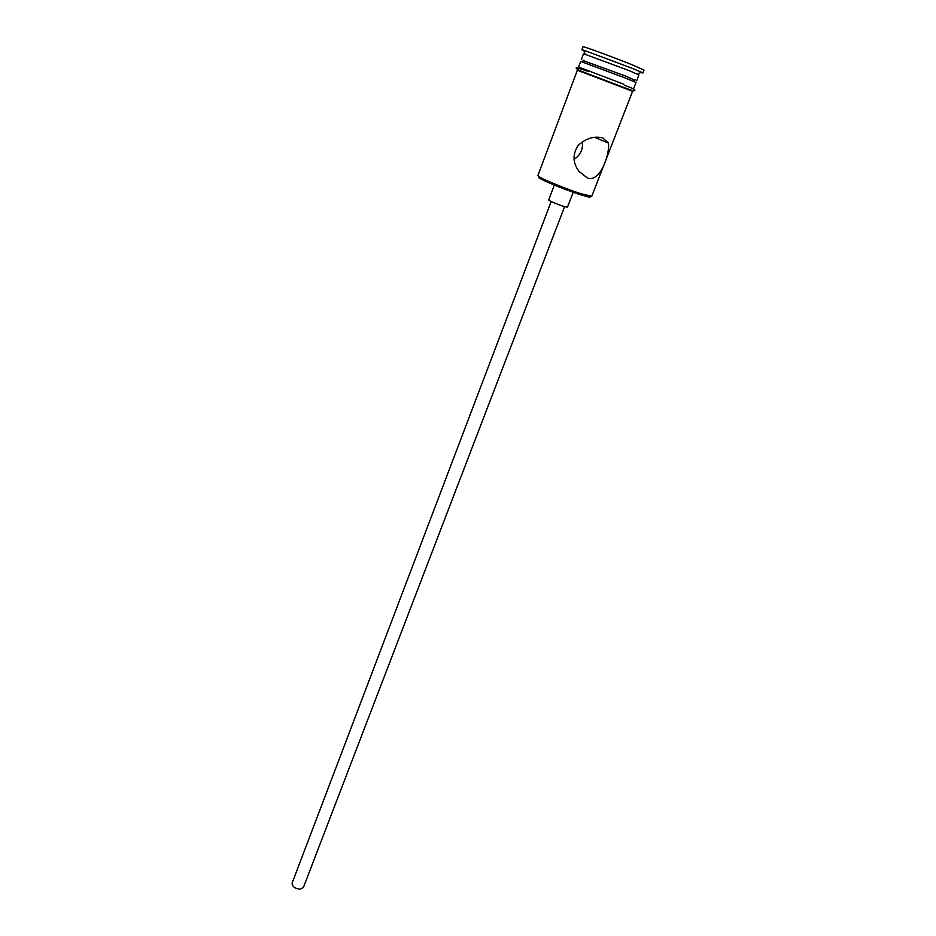 <?xml version="1.0" encoding="UTF-8"?>
<svg xmlns="http://www.w3.org/2000/svg" width="936" height="936" viewBox="0 0 936 936"><rect width="100%" height="100%" fill="white"/><g stroke="black" fill="none" stroke-linecap="round" stroke-linejoin="round"><path stroke-width="1.4" d="M589.586 196.162C590.932 197.133 590.277 197.332 587.621 196.747L580.191 194.629C567.579 190.628 546.472 182.181 540.598 178.788C538.235 177.454 537.872 176.869 539.522 177.044M537.849 175.64L540.014 177.325C546.133 180.847 568.164 189.657 581.291 193.822L591.774 196.232L632.607 91.26L577.372 70.165L537.849 175.64M564.583 206.68L303.404 887.445L300.304 889.188C294.922 888.662 292.184 886.638 292.102 883.128L551.152 201.556M573.195 192.266L567.462 207.184L563.718 206.423C555.481 203.627 550.462 201.486 548.671 200.011L554.334 185.059M582.321 141.816C583.175 149.386 580.414 155.236 574.037 159.354M587.399 178.004C600.304 183.117 610.225 153.247 608.377 143.091L602.878 137.955C594.442 135.778 586.252 138.224 578.284 145.279C572.399 154.206 572.645 162.922 579.045 171.417L587.399 178.004M583.151 60.547L626.629 76.471L634.713 80.239M581.314 59.635L583.526 53.75L628.933 70.528L638.96 74.927L636.691 80.777M583.9 50.86L581.853 49.748L583.631 50.134L631.882 68.176L641.3 72.166L642.88 73.055L640.61 72.517M578.471 67.24L580.659 61.39L625.938 78.25L636.012 82.52L633.742 88.347M581.853 49.748L582.952 46.8C581.935 45.642 614.601 57.622 633.04 65.181L644.027 70.118L642.88 73.055M632.596 91.307L577.36 70.212M588.931 71.569C576.81 66.772 575.184 65.953 584.041 69.112L623.832 84.24M540.598 178.788L540.014 177.325M608.377 143.091L594.582 137.264M583.842 62.349L582.964 60.056M585.152 54.136L583.631 50.134M624.324 85.211C631.309 87.703 634.819 89.365 634.854 90.207C633.251 90.71 636.889 92.418 623.095 87.2L580.624 70.937C576.342 68.995 575.137 67.918 577.021 67.696L588.568 71.569M637.498 74.131L641.3 72.166M632.993 81.116L635.17 79.993M587.621 196.747L589.036 196.045"/></g></svg>
